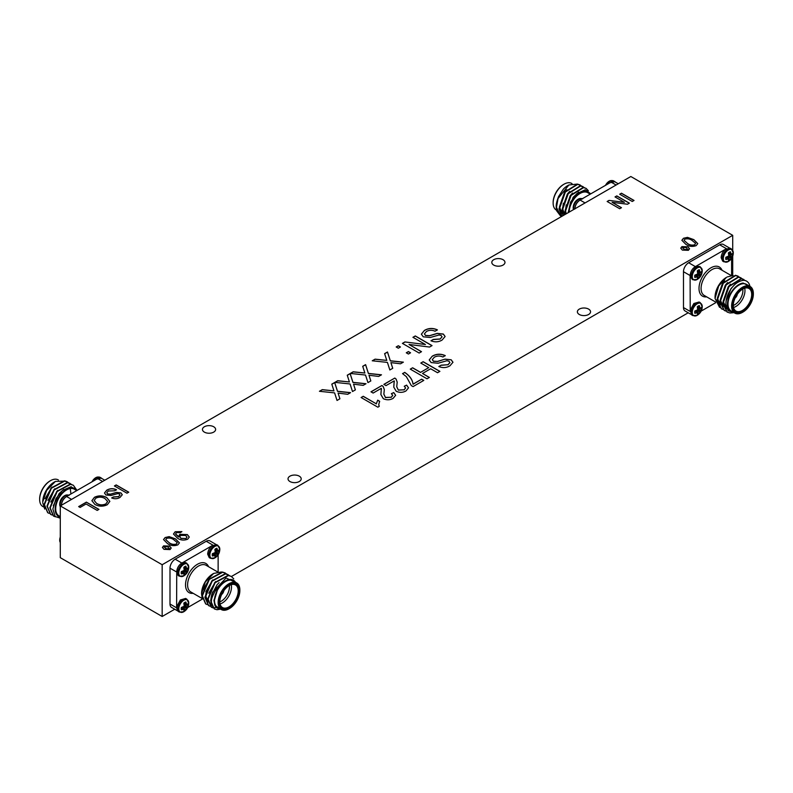 <?xml version="1.0" encoding="UTF-8"?>
<svg xmlns="http://www.w3.org/2000/svg" width="793" height="793" viewBox="0 0 793 793"><rect width="100%" height="100%" fill="white"/><g stroke="black" fill="none" stroke-linecap="round" stroke-linejoin="round"><path stroke-width="1.19" d="M697.334 279.394L697.245 279.443A7.058 4.074 -60 0 1 692.259 276.559A7.058 4.074 -60 0 1 697.255 267.925A7.058 4.074 -60 0 1 702.241 270.889C702.043 274.616 700.407 277.451 697.334 279.394L697.334 279.394A7.058 4.074 -60 0 1 697.255 279.443L692.824 279.741A7.464 4.312 -60 0 1 691.278 276.321A7.464 4.312 -60 0 1 696.551 267.182A7.464 4.312 -60 0 1 700.288 266.815L696.452 266.012C692.715 267.865 690.594 271.077 690.098 275.647L690.207 310.222L693.865 303.501L699.119 301.994L700.288 302.668A7.464 4.312 -60 0 0 696.551 303.035A7.464 4.312 -60 0 0 691.278 312.184A7.464 4.312 -60 0 0 692.824 315.604L697.245 315.297A7.058 4.074 -60 0 1 692.259 312.412A7.058 4.074 -60 0 1 697.255 303.778A7.058 4.074 -60 0 1 702.241 306.752L702.241 306.752C702.043 310.479 700.407 313.304 697.334 315.247L697.334 315.247A7.058 4.074 -60 0 1 697.255 315.297L697.334 315.247M723.87 261.819L722.701 261.135L721.154 257.725C721.343 254.474 722.75 251.678 725.377 249.309L730.175 248.209L731.344 248.883A7.464 4.312 -60 0 0 727.607 249.25A7.464 4.312 -60 0 0 722.324 258.399A7.464 4.312 -60 0 0 723.87 261.819L728.301 261.512A7.058 4.074 -60 0 1 723.315 258.627A7.058 4.074 -60 0 1 728.301 249.993A7.058 4.074 -60 0 1 733.287 252.967L733.287 252.967C733.099 256.684 731.463 259.519 728.38 261.462L728.38 261.462A7.058 4.074 -60 0 1 728.301 261.512L728.38 261.462M92.018 481.797A7.058 4.074 -60 0 1 95.666 477.753A7.058 4.074 -60 0 1 95.745 477.703A7.058 4.074 -60 0 1 98.471 477.069M64.709 495.625A7.058 4.074 -60 0 1 67.425 494.991M611.958 180.606A7.058 4.074 120 0 0 609.242 181.24A7.058 4.074 120 0 0 609.153 181.29L609.153 181.29A7.058 4.074 120 0 0 605.505 185.344M580.902 198.537A7.058 4.074 120 0 0 578.186 199.172A7.058 4.074 120 0 0 578.097 199.221L578.097 199.221A7.058 4.074 120 0 0 573.19 207.716L573.19 207.716A7.058 4.074 120 0 0 573.498 209.61M183.768 564.378A7.058 4.074 120 0 0 178.782 573.012A7.058 4.074 120 0 0 183.768 575.896A7.058 4.074 120 0 0 183.847 575.847L183.847 575.847C186.93 573.904 188.565 571.069 188.754 567.352L188.754 567.352A7.058 4.074 120 0 0 183.768 564.378M214.824 546.446A7.058 4.074 120 0 0 209.838 555.09A7.058 4.074 120 0 0 214.824 557.965A7.058 4.074 120 0 0 214.903 557.915L214.903 557.915C217.986 555.982 219.621 553.147 219.81 549.42L219.81 549.42A7.058 4.074 120 0 0 214.824 546.446M183.768 600.232A7.058 4.074 120 0 0 178.782 608.875A7.058 4.074 120 0 0 183.768 611.75A7.058 4.074 120 0 0 183.847 611.71L183.847 611.71C186.93 609.767 188.565 606.932 188.754 603.205L188.754 603.205A7.058 4.074 120 0 0 183.768 600.232M735.131 298.019A3.658 2.111 120 0 0 737.272 294.312M735.24 297.791A3.658 2.111 120 0 0 737.123 294.53M722.78 309.369L721.452 308.774L717.298 300.19L723.285 283.24L735.745 275.498L739.472 277.144M721.273 308.675L716.931 299.982L722.929 283.032L735.389 275.29L738.124 276.152M734.04 312.67L728.152 310.717L725.882 304.274C726.031 296.939 728.955 290.407 734.645 284.697C736.975 282.526 739.582 281.119 742.476 280.474C744.726 279.998 746.719 280.762 748.443 282.774A18.298 10.567 -60 0 1 749.96 286.362M733.297 312.729L729.996 312.997L727.201 312.095L723.047 303.511L729.035 286.56L741.495 278.819L745.4 280.663M727.022 311.996L722.681 303.303L728.678 286.352L741.138 278.611L743.874 279.473M725.654 311.025L724.326 310.44L720.173 301.855L726.16 284.905L738.62 277.154L742.347 278.809M724.148 310.331L719.806 301.647L725.803 284.697L738.263 276.945L740.999 277.818M750.168 286.481L746.54 284.39A15.374 8.872 120 0 0 734.695 288.513A15.374 8.872 120 0 0 727.994 303.977A15.374 8.872 120 0 0 731.176 311.015L734.794 313.106A15.374 8.872 -60 0 1 731.612 306.068A15.374 8.872 -60 0 1 738.323 290.605A15.374 8.872 -60 0 1 750.168 286.481A15.374 8.872 -60 0 1 753.35 293.519L753.35 294.114A14.641 8.455 120 0 0 743.001 288.137A14.641 8.455 120 0 0 732.643 306.068A14.641 8.455 120 0 0 743.001 312.046A14.641 8.455 120 0 0 753.35 294.114M749.732 286.233L743.081 283.051A16.098 9.298 120 0 0 727.468 304.274A16.098 9.298 120 0 0 733.575 312.402M715.048 298.297L715.048 297.107A16.098 9.298 -60 0 1 726.438 277.381L718.696 285.976L715.048 298.436L719.578 307.387M733.059 275.478L727.131 276.985M733.277 305.404A13.025 7.524 120 0 0 735.963 311.074A13.025 7.524 120 0 0 746.005 307.585A13.025 7.524 120 0 0 751.695 294.471A13.025 7.524 120 0 0 748.998 288.513A13.025 7.524 120 0 0 742.734 289.009A11.568 6.681 120 0 1 742.892 290.595A11.568 6.681 120 0 1 733.277 305.444M744.696 288.186A13.025 7.524 -60 0 1 744.964 290.595A13.025 7.524 -60 0 1 733.535 307.515M752.726 294.471A13.759 7.94 -60 0 1 743.001 311.332A13.759 7.94 -60 0 1 733.267 305.711A13.759 7.94 -60 0 1 743.001 288.86A13.759 7.94 -60 0 1 752.726 294.471M690.207 310.241L691.655 314.92L692.824 315.604M700.001 307.674L700.873 308.18L701.775 306.98A5.115 2.954 -60 0 1 701.924 308.061A5.115 2.954 -60 0 1 701.775 309.29L698.851 308.051L697.85 308.626L700.873 310.618L700.368 311.332L697.721 309.815L697.305 306.713A5.115 2.954 -60 0 1 699.307 305.553L700.001 307.674L697.523 306.514M700.001 271.811L700.873 272.316L701.775 271.127A5.115 2.954 -60 0 1 701.924 272.197A5.115 2.954 -60 0 1 701.775 273.436L698.851 272.197L697.84 272.782L700.873 274.755L700.368 275.478L697.721 273.952L697.305 270.849A5.115 2.954 -60 0 1 699.307 269.699L700.001 271.811L697.523 270.661M732.831 255.505L731.414 257.547L728.777 256.02L728.361 252.927A5.115 2.954 -60 0 1 730.363 251.768L731.414 254.503L732.831 253.195A5.115 2.954 -60 0 1 732.97 254.275A5.115 2.954 -60 0 1 732.831 255.505L729.907 254.266L728.886 254.86M299.278 476.157A6.592 3.806 0 0 0 292.102 475.334A6.592 3.806 0 0 0 288.028 478.853A6.592 3.806 0 0 0 289.96 481.539A6.592 3.806 0 0 0 297.137 482.362A6.592 3.806 0 0 0 301.201 478.853A6.592 3.806 0 0 0 299.278 476.157M213.694 426.753A6.592 3.806 0 0 0 206.517 425.93A6.592 3.806 0 0 0 202.453 429.439A6.592 3.806 0 0 0 204.376 432.126A6.592 3.806 0 0 0 211.562 432.948A6.592 3.806 0 0 0 215.627 429.439A6.592 3.806 0 0 0 213.694 426.753M503.04 259.698A6.592 3.806 0 0 0 495.863 258.875A6.592 3.806 0 0 0 491.799 262.384A6.592 3.806 0 0 0 493.722 265.08A6.592 3.806 0 0 0 500.898 265.903A6.592 3.806 0 0 0 504.972 262.384A6.592 3.806 0 0 0 503.04 259.698M588.624 309.111A6.592 3.806 0 0 0 581.438 308.289A6.592 3.806 0 0 0 577.373 311.798A6.592 3.806 0 0 0 579.306 314.484A6.592 3.806 0 0 0 586.483 315.307A6.592 3.806 0 0 0 590.547 311.798A6.592 3.806 0 0 0 588.624 309.111M43.417 506.856L42.832 506.519A15.374 8.872 -60 0 1 39.65 499.481A15.374 8.872 -60 0 1 50.514 480.657A15.374 8.872 -60 0 1 58.206 479.894L58.494 480.062M50.256 480.806A14.641 8.455 120 0 0 49.999 480.954A14.641 8.455 120 0 0 39.65 498.886L39.65 499.481M60.288 517.373L58.048 516.114A16.098 9.298 -60 0 1 55.173 509.047A16.098 9.298 -60 0 1 63.837 491.273A16.098 9.298 -60 0 1 76.643 490.54M76.921 490.51L71.063 486.714L62.518 490.381L55.996 498.539L52.873 509.047L55.183 516.54L60.288 518.176M76.762 490.609L74.245 489.162A15.374 8.872 120 0 0 62.399 493.276A15.374 8.872 120 0 0 55.698 508.739A15.374 8.872 120 0 0 58.88 515.777L60.288 516.6M55.223 481.529L54.142 482.154A16.098 9.298 120 0 0 42.753 501.87L46.638 490.411L55.391 481.43L65.789 481.103M49.216 513.358L47.867 512.803L44.438 504.635L51.386 488.24L64.808 481.044L68.783 482.798M47.689 512.694L44.081 504.427L51.03 488.032L64.441 480.836L67.415 481.837M50.564 514.36L46.956 506.093L53.904 489.687L67.316 482.501L70.29 483.502M52.09 515.024L50.742 514.459L47.312 506.291L54.261 489.896L67.683 482.709L71.657 484.464M53.438 516.015L49.83 507.748L56.779 491.353L70.2 484.156L73.164 485.157M55.46 516.788L53.617 516.124L50.187 507.956L57.136 491.561L70.557 484.364L73.352 485.257L77.03 490.451M585.938 188.288L583.202 187.426L570.742 195.167L564.745 212.118L564.993 214.516M588.356 190.726L586.126 188.387L583.559 187.634L571.099 195.375L565.112 212.326L565.29 214.348M577.195 184.095L568.878 184.967L558.034 198.567A18.298 10.567 120 0 0 556.24 207.211A18.298 10.567 120 0 0 556.676 210.809L560.453 215.825M558.034 198.567L556.478 207.35L560.631 215.934L561.692 216.43M580.189 184.967L577.453 184.105L564.993 191.847L558.996 208.797L561.801 216.36M581.537 185.968L577.81 184.313L565.35 192.055L559.362 209.005L561.9 216.301M583.063 186.633L580.327 185.76L567.867 193.512L561.87 210.462L563.01 215.666M584.411 187.624L580.684 185.968L568.224 193.72L562.237 210.67L563.218 215.537M572.031 183.639L571.684 183.441A15.374 8.872 120 0 0 564.001 184.204A15.374 8.872 120 0 0 553.137 203.028A15.374 8.872 120 0 0 556.319 210.066L556.527 210.185M556.24 207.211L556.24 206.894C556.002 204.763 556.775 201.323 558.559 196.565L563.407 189.061A16.098 9.298 -60 0 1 567.619 185.691L568.74 185.047M569.176 212.108A15.374 8.872 -60 0 1 575.956 196.743A15.374 8.872 -60 0 1 587.732 192.699L590.24 194.146M590.131 194.087A16.098 9.298 120 0 0 577.403 194.751A16.098 9.298 120 0 0 568.66 212.405M568.185 212.683L570.593 202.076L576.759 193.661L585.343 189.755L590.726 193.869M553.137 203.028L553.137 202.423A14.641 8.455 -60 0 1 563.486 184.501A14.641 8.455 -60 0 1 563.744 184.353M574.766 209.065C575.262 204.495 577.373 201.283 581.11 199.42L610.035 182.727L614.833 181.617L615.497 182.172M181.201 572.833A5.115 2.954 120 0 0 181.349 573.904L184.244 573.458L183.817 575.331A5.115 2.954 120 0 0 185.82 574.182L188.298 569.889A5.115 2.954 120 0 0 188.298 567.58L186.88 568.888L185.82 566.152A5.115 2.954 120 0 0 183.817 567.312L184.244 570.405L181.349 571.594A5.115 2.954 120 0 0 181.201 572.833M185.631 562.594L186.801 563.268A7.464 4.312 120 0 0 183.074 563.635A7.464 4.312 120 0 0 177.791 572.784A7.464 4.312 120 0 0 179.337 576.204L178.167 575.52L176.621 572.11C177.097 567.501 179.218 564.289 182.965 562.465L185.701 562.634M212.256 554.902A5.115 2.954 120 0 0 212.395 555.982L215.29 555.526L214.873 557.41A5.115 2.954 120 0 0 216.876 556.25L219.354 551.968A5.115 2.954 120 0 0 219.354 549.658L217.936 550.957L216.876 548.221A5.115 2.954 120 0 0 214.873 549.38L215.29 552.483L212.395 553.673A5.115 2.954 120 0 0 212.256 554.902M210.393 558.272L209.223 557.598L207.677 554.178C207.865 550.917 209.273 548.112 211.89 545.772L216.687 544.662L217.857 545.336A7.464 4.312 120 0 0 214.12 545.713A7.464 4.312 120 0 0 208.846 554.852A7.464 4.312 120 0 0 210.393 558.272L214.903 557.915M181.201 608.687A5.115 2.954 120 0 0 181.349 609.767L184.244 609.311L183.817 611.195A5.115 2.954 120 0 0 185.82 610.035L188.298 605.753A5.115 2.954 120 0 0 188.298 603.443L186.88 604.742L185.82 602.016A5.115 2.954 120 0 0 183.817 603.166L184.244 606.268L181.349 607.458A5.115 2.954 120 0 0 181.201 608.687M176.72 606.695L180.378 599.964L185.631 598.447L186.801 599.121A7.464 4.312 120 0 0 183.074 599.498A7.464 4.312 120 0 0 177.791 608.637A7.464 4.312 120 0 0 179.337 612.057L178.167 611.383L176.611 607.973L176.72 573.26M239.863 590.577A14.641 8.455 -60 0 1 229.514 608.499A14.641 8.455 -60 0 1 219.165 602.521A14.641 8.455 -60 0 1 229.514 584.6A14.641 8.455 -60 0 1 239.863 590.577L239.863 589.972A15.374 8.872 120 0 0 236.681 582.934A15.374 8.872 120 0 0 224.835 587.058A15.374 8.872 120 0 0 218.134 602.521A15.374 8.872 120 0 0 221.316 609.559A15.374 8.872 120 0 0 228.999 608.796A15.374 8.872 120 0 0 229.256 608.647M239.248 590.934A13.759 7.94 120 0 0 229.514 585.313A13.759 7.94 120 0 0 219.79 602.165A13.759 7.94 120 0 0 229.514 607.785A13.759 7.94 120 0 0 239.248 590.934M229.256 585.472A13.025 7.524 -60 0 1 235.511 584.966A13.025 7.524 -60 0 1 238.207 590.934A13.025 7.524 -60 0 1 232.527 604.048A13.025 7.524 -60 0 1 222.486 607.537A13.025 7.524 -60 0 1 219.79 601.857M220.058 603.969A13.025 7.524 120 0 0 231.487 587.048A13.025 7.524 120 0 0 231.209 584.649M229.286 585.452A11.568 6.681 -60 0 1 229.415 587.048A11.568 6.681 -60 0 1 219.79 601.897M213.654 573.438L212.95 573.845A16.098 9.298 120 0 0 201.571 593.56L205.318 581.953L213.654 573.438L221.406 571.971M236.205 582.657L226.055 577.998L212.683 592.093A18.298 10.567 120 0 0 210.888 600.737A18.298 10.567 120 0 0 211.325 604.325L211.424 600.737C211.434 598.765 212.663 595.593 215.121 591.221L221.158 584.382A16.098 9.298 -60 0 1 235.462 582.231M221.316 609.559L217.688 607.468A15.374 8.872 -60 0 1 214.506 600.43A15.374 8.872 -60 0 1 221.217 584.966A15.374 8.872 -60 0 1 233.063 580.843L236.681 582.934M212.683 592.093L210.641 600.588L214.249 608.855M211.325 604.325L214.427 608.965L216.985 609.728L220.603 609.153M233.717 578.791L231.288 576.442L228.493 575.549L215.072 582.746L208.123 599.141L211.553 607.309L212.911 607.864M231.1 576.342L228.136 575.341L214.715 582.538L207.766 598.933L211.186 607.101L212.752 607.716M212.97 607.755L216.38 607.587M229.593 575.649L225.618 573.884L212.197 581.081L205.248 597.476L208.678 605.644L210.026 606.209M228.225 574.677L225.252 573.676L211.84 580.872L204.891 597.268L208.5 605.535M226.719 573.983L222.744 572.229L209.322 579.425L202.374 595.821L205.803 603.988L207.151 604.544M225.351 573.022L222.377 572.021L208.965 579.217L202.017 595.612L205.625 603.879M94.902 504.447L91.889 500.67L94.436 497.3C98.56 495.338 102.634 495.397 106.678 497.479L109.86 501.364L107.313 504.735C103.09 506.727 98.956 506.628 94.902 504.447M105.895 494.991L104.478 492.998L106.728 490.203C109.83 488.379 113.082 488.23 116.502 489.767L114.727 490.788L108.254 490.996L106.768 492.77L107.58 493.91L110.614 494.118L116.383 492.394L120.952 492.899L122.281 494.733L120.03 497.399C117.423 498.975 114.638 499.154 111.674 497.945L113.439 496.924L118.514 496.596L119.991 494.991L119.297 493.98L117.741 493.603L111.109 495.486L105.895 494.991M126.969 493.206L114.41 485.95L116.174 484.929L128.744 492.185L126.969 493.206M624.408 202.334L615.031 196.922L616.805 195.901L629.364 203.147L627.491 204.237L612.097 202.294L621.474 207.707L619.7 208.728L607.141 201.481L609.014 200.401L624.408 202.334L609.014 200.401M632.259 201.481L619.7 194.226L621.474 193.205L634.033 200.451L632.259 201.481M163.586 545.871L169.593 546.08L171.209 548.022L170.029 549.589L163.982 549.351L162.416 547.428L163.586 545.871L169.593 546.199L171.209 548.082M175.54 534.026L178.514 537.03L179.753 534.304L187.356 534.581L189.279 537.03L187.673 539.21C183.936 540.628 180.526 540.281 177.454 538.16L173.469 534.026L175.174 531.736L181.865 531.597L180.417 532.618L176.542 532.618L175.54 533.967L178.375 536.256M333.595 389.76L331.791 384.149L334.676 382.484L337.501 391.256L350.565 392.644L347.721 394.29L338.086 393.11L339.919 398.79L337.035 400.455L334.606 392.892L319.43 391.286L322.275 389.641L333.952 390.88L333.595 389.76M349.049 380.838L347.255 375.218L350.129 373.553L352.954 382.335L366.019 383.723L363.174 385.368L353.549 384.179L355.383 389.869L352.498 391.534L350.06 383.971L334.894 382.355L337.739 380.709L349.416 381.958L349.049 380.838M423.264 336.827L421.37 334.17L424.374 330.443C428.507 328.015 432.849 327.826 437.399 329.868L435.04 331.226C432.056 329.898 429.182 329.987 426.416 331.504L424.424 333.863L425.514 335.399L429.558 335.667L437.24 333.377L443.337 334.041L445.111 336.49L442.107 340.038C438.628 342.14 434.911 342.388 430.956 340.772L433.325 339.414L440.085 338.978L442.058 336.837L441.126 335.489L439.044 334.983L430.212 337.491L423.264 336.827M425.425 344.519L412.925 337.303L415.284 335.945L432.036 345.609L429.538 347.047L409.019 344.469L421.509 351.686L419.15 353.044L402.408 343.379L404.906 341.942L425.425 344.519L404.906 341.942M408.415 354.035L406.274 352.796L408.415 351.557L410.566 352.796L408.415 354.035M398.324 348.216L396.183 346.977L398.324 345.738L400.475 346.977L398.324 348.216M386.409 359.269L384.605 353.648L387.49 351.993L390.315 360.765L403.379 362.153L400.534 363.799L390.909 362.619L392.733 368.299L389.849 369.964L387.42 362.401L372.244 360.785L375.099 359.15L386.776 360.389L386.409 359.269M364.512 371.907L362.708 366.297L365.593 364.631L368.408 373.404L381.483 374.802L378.638 376.437L369.003 375.258L370.837 380.937L367.952 382.603L365.523 375.049L350.347 373.434L353.192 371.788L364.869 373.027L364.512 371.907M683.457 238.287L687.472 237.365L693.835 239.635L697.761 243.6L696.175 245.632C692.348 246.97 688.889 246.514 685.786 244.284L681.871 240.299L683.457 238.287L687.472 237.484L693.835 239.754L697.751 243.669M681.921 246.613L687.928 246.821L689.543 248.764L688.364 250.32L682.327 250.092L680.751 248.169L681.921 246.613L687.928 246.94L689.543 248.824M165.122 537.545L169.137 536.623L175.501 538.893L179.416 542.858L177.84 544.89C174.014 546.228 170.554 545.772 167.452 543.542L163.536 539.557L165.122 537.545L169.137 536.742L175.501 539.012L179.416 542.927M80.113 507.431L78.656 506.598L86.387 502.128L98.947 509.384L97.182 510.405L86.07 503.991L80.113 507.431M732.712 235.333L630.832 176.512L60.288 505.904L162.168 564.725L732.712 235.333L732.712 250.32M379.232 406.393L377.845 407.186L361.102 397.521L363.244 396.282L376.298 403.815L377.696 400.158L379.669 401.298L378.737 404.46L379.232 406.393M381.096 392.039L381.314 388.322L373.126 393.06L370.975 391.811L381.929 385.497L383.188 386.488L384.318 389.541L383.862 394.161L385.438 397.442L391.207 397.243L392.713 395.37L391.375 393.675L393.734 392.565L395.648 395.281L393.09 398.383C389.928 400.128 386.667 400.227 383.316 398.691L380.888 394.557L381.314 388.441M381.463 389.333L381.314 388.322M393.972 384.605L394.2 380.888L386.003 385.616L383.862 384.377L394.805 378.053L396.074 379.044L397.204 382.097L396.738 386.726L398.324 390.007L404.083 389.809L405.59 387.936L404.252 386.241L406.621 385.12L408.534 387.836L405.976 390.949C402.814 392.694 399.553 392.793 396.193 391.256L393.764 387.123L394.2 381.007M394.349 381.899L394.2 380.888M404.688 372.353C409.713 375.743 412.499 379.669 413.054 384.129L421.648 379.173L423.789 380.412L413.054 386.607L411.319 385.606L406.353 376.655L402.537 373.592L404.688 372.472C409.713 375.862 412.499 379.788 413.054 384.248L413.054 384.129M428.735 367.645L420.786 363.055L423.145 361.697L439.897 371.362L437.538 372.73L430.658 368.765L422.5 373.473L429.38 377.438L427.011 378.796L410.268 369.132L412.628 367.774L420.577 372.353L428.735 367.645L420.577 372.353M431.124 362.579L429.231 359.923L432.235 356.196C436.368 353.767 440.71 353.579 445.26 355.621L442.9 356.989C439.917 355.651 437.042 355.74 434.277 357.256L432.284 359.616L433.374 361.152L437.419 361.43L445.101 359.13L451.197 359.794L452.972 362.242L449.968 365.791C446.489 367.893 442.772 368.14 438.826 366.525L441.186 365.167L447.946 364.73L449.918 362.589L448.987 361.241L446.915 360.736L438.073 363.244L431.124 362.579M726.338 248.635L719.707 244.809L688.651 262.741L695.283 266.567M719.707 244.809A7.315 4.223 -60 0 1 723.365 244.452L729.362 247.912M690.99 314.375L684.993 310.915A7.315 4.223 -60 0 1 683.477 307.565L690.098 311.391M690.098 275.528L683.477 271.702L683.477 307.565M683.477 271.702A7.315 4.223 -60 0 1 688.651 262.741M215.845 544.345L209.887 540.905A7.315 4.223 120 0 0 206.23 541.272L212.851 545.088M176.611 607.835L169.999 604.018A7.315 4.223 120 0 0 171.516 607.369L177.434 610.788M169.999 604.018L169.999 568.165L176.621 571.981M181.775 563.01L175.174 559.194A7.315 4.223 120 0 0 169.999 568.165M175.174 559.194L206.23 541.272M162.168 564.725L162.168 616.488L174.738 609.232M231.407 576.511L688.225 312.779M732.712 256.198L732.712 275.449M223.646 590.983A3.658 2.111 -60 0 1 221.762 594.244M202.324 599.102L187.703 607.537M218.134 554.842L218.134 571.783M182.965 562.465L211.89 545.772M223.795 590.775A3.658 2.111 -60 0 1 221.653 594.482M221.158 584.382L217.48 589.764L214.308 600.549L214.903 605.356L220.345 609.004M220.087 608.855A16.098 9.298 -60 0 1 214.903 605.356M202.056 597.288L201.571 593.838M217.48 589.764L213.941 600.341L214.804 605.069M219.076 582.637L217.084 584.689L211.642 594.909M215.557 581.576L208.767 593.243M212.683 579.921L205.893 591.588M209.808 578.256L203.018 589.923M206.249 591.796L205.674 595.573L208.024 602.165M186.514 604.127L184.045 602.977M186.88 604.742L183.917 603.463M185.433 604.117A4.233 2.438 -60 0 1 185.364 604.504L188.298 605.753M187.396 607.071L184.373 605.089L185.364 604.504M186.88 607.795L184.244 606.268M186.514 608.598L183.282 606.952M185.82 610.035L183.282 608.122L183.282 606.972M184.244 609.311L181.647 607.388M183.53 609.311L181.29 607.745M217.569 550.342L215.091 549.192M217.936 550.957L214.972 549.678M216.489 550.332A4.233 2.438 -60 0 1 216.42 550.719L219.354 551.968M218.452 553.286L215.418 551.304L216.42 550.719M217.936 554.01L215.29 552.483M216.876 556.25L214.338 554.337L214.338 553.167L217.569 554.813M215.29 555.526L212.702 553.603M214.576 555.526L212.346 553.96M186.514 568.274L184.045 567.114M186.88 568.888L183.917 567.6M185.433 568.264A4.233 2.438 -60 0 1 185.364 568.65L188.298 569.889M187.396 571.218L184.373 569.225L185.364 568.65M186.88 571.931L184.244 570.405M185.82 574.182L183.282 572.268L183.282 571.089L186.514 572.734M184.244 573.458L181.647 571.535M183.53 573.448L181.29 571.882M574.875 209.005C575.173 205.189 576.898 202.205 580.05 200.034L581.11 199.42M610.035 182.727L614.763 181.746L618.262 183.768M566.787 189.715L564.487 192.352L559.432 206.894L562.336 213.793M569.661 191.371L567.362 194.007L562.306 208.549L564.507 214.804M572.536 193.036L570.236 195.673L565.181 210.214L565.885 214.001M578.622 192.144L573.111 197.328L568.105 212.722M563.347 203.216L562.663 208.757L564.616 214.734M566.222 204.872L565.538 210.423L566.123 213.862M104.775 480.221L101.276 478.199L97.618 478.566L67.623 495.873C63.846 497.796 61.725 501.007 61.279 505.528M44.725 509.076L42.753 502.792M60.288 516.788L58.048 516.114M67.633 495.883L66.562 496.497C63.42 498.658 61.695 501.652 61.388 505.458M45.082 498.738L51.872 487.08M47.957 500.403L54.747 488.736M70.29 488.528L70.924 493.97M50.831 502.058L57.621 490.401M53.3 505.716L59.148 493.514L63.708 489.45M60.288 542.491A7.058 4.074 -60 0 1 59.713 540.033L59.713 540.033A7.058 4.074 -60 0 1 60.288 537.089M60.288 506.638A7.058 4.074 -60 0 1 59.713 504.179L59.713 504.179A7.058 4.074 -60 0 1 64.62 495.684A7.058 4.074 -60 0 1 64.62 495.675A7.058 4.074 -60 0 1 64.699 495.635L69.13 495.328M102.049 478.645L101.355 478.08L96.548 479.18M91.81 481.916L95.755 477.703L100.176 477.396L101.355 478.08M96.687 503.426C99.601 505.141 102.654 505.3 105.856 503.912L107.63 501.463L104.884 498.49C102 496.854 99.006 496.735 95.894 498.133L94.179 500.462L96.687 503.545C99.601 505.26 102.654 505.419 105.856 504.031L105.856 503.912M164.716 546.516L165.479 548.538L168.899 548.934L168.175 546.932L164.716 546.516L164.21 547.279M164.716 546.635L165.479 548.657L168.899 549.053L169.424 548.28M176.403 544.038L177.216 542.581L173.895 539.825C171.833 538.169 169.385 537.694 166.57 538.378L165.747 539.577L169.068 542.61C171.139 544.266 173.588 544.741 176.403 544.038L177.216 542.699M185.661 535.463L180.705 535.424L179.694 536.772L180.953 538.318L185.978 538.516L186.989 537.158L185.661 535.463M683.051 247.257L683.824 249.28L687.244 249.676L686.51 247.674L683.051 247.257L682.545 248.021M683.051 247.376L683.824 249.398L687.244 249.795L687.759 249.022M694.747 244.779L695.55 243.322L692.23 240.566C690.168 238.911 687.719 238.435 684.904 239.119L684.081 240.319L687.402 243.352C689.474 245.007 691.922 245.483 694.747 244.779L695.55 243.441M94.179 500.522L96.687 503.545M105.856 504.031L107.63 501.533M91.889 500.73L94.436 497.419C98.56 495.456 102.634 495.516 106.678 497.598L109.86 501.424M78.765 506.658L86.387 502.247L98.847 509.443M104.478 493.058L106.728 490.322C109.83 488.498 113.082 488.359 116.502 489.886M111.783 498.004L113.439 497.042L118.514 496.725L119.991 495.05M106.768 492.83L107.58 494.029L110.614 494.237L116.383 492.512L120.952 493.018L122.281 494.792M114.509 486.02L116.174 485.048L128.635 492.245M615.14 196.981L616.805 196.02L629.255 203.216M607.25 201.541L609.014 200.52M612.097 202.294L621.365 207.766M619.809 194.285L621.474 193.323L633.924 200.52M168.899 549.053L169.424 548.34M162.416 547.487L163.586 545.99M165.747 539.636L169.068 542.61M169.068 542.729C171.139 544.385 173.588 544.86 176.403 544.167M163.536 539.617L165.122 537.664M179.694 536.831L180.953 538.318M180.953 538.437L185.978 538.516M185.978 538.635L186.989 537.218M173.469 534.085L175.174 531.855L181.865 531.716M178.514 537.03L179.753 534.423L187.356 534.7L189.279 537.089M687.244 249.795L687.759 249.081M680.751 248.229L681.921 246.732M331.821 384.248L334.676 382.603L337.501 391.375L350.387 392.743M319.609 391.306L322.275 389.76L333.952 390.88M338.086 393.11L339.89 398.81M347.284 375.327L350.129 373.681L352.954 382.454L365.851 383.822M335.062 382.375L337.739 380.838L349.416 381.958M353.549 384.179L355.343 389.888M421.37 334.23L424.374 330.562C428.507 328.133 432.849 327.945 437.399 329.987M431.075 340.831L433.325 339.533L440.085 339.097L442.058 336.896M424.424 333.922L425.514 335.518L429.558 335.796L437.24 333.496L443.337 334.16L445.111 336.549M413.034 337.362L415.284 336.063L431.927 345.669M402.507 343.438L404.906 342.061M409.019 344.469L421.41 351.745M406.373 352.855L408.415 351.676L410.457 352.855M396.282 347.037L398.324 345.857L400.366 347.037M384.645 353.757L387.49 352.112L390.315 360.884L403.201 362.252M372.423 360.805L375.099 359.269L386.776 360.389M390.909 362.619L392.704 368.319M362.738 366.396L365.593 364.75L368.408 373.533L381.304 374.901M350.526 373.453L353.192 371.907L364.869 373.027M369.003 375.258L370.807 380.957M684.081 240.378L687.402 243.352M687.402 243.471C689.474 245.126 691.922 245.602 694.747 244.898M681.871 240.358L683.457 238.406M60.288 505.904L60.288 557.667L162.168 616.488M696.442 266.012L725.367 249.309M727.508 258.131A4.233 2.438 120 0 0 727.815 257.884L730.363 259.797A5.115 2.954 -60 0 1 728.361 260.947L728.777 259.073L726.19 257.15M727.825 256.704L727.815 257.884M731.057 253.889L728.579 252.729M731.414 254.503L728.45 253.215M731.929 256.833L728.906 254.84M731.414 257.547L731.057 258.349L727.815 256.724M731.057 258.349L730.363 259.797M728.777 259.073L725.823 257.497M728.063 259.063L725.882 259.519A5.115 2.954 -60 0 1 725.882 257.21L728.777 256.02M690.207 276.807L692.824 279.741M696.462 276.063A4.233 2.438 120 0 0 696.76 275.805L699.307 277.728A5.115 2.954 -60 0 1 697.305 278.878L697.721 277.005L695.134 275.072M696.769 274.636L696.76 275.805M700.368 272.425L697.404 271.147M701.775 273.436L700.873 274.755M700.368 275.478L700.001 276.281L696.76 274.656M700.001 276.281L699.307 277.728M697.721 277.005L694.777 275.429M697.007 276.995L694.827 277.451A5.115 2.954 -60 0 1 694.827 275.141L697.721 273.952M702.241 270.889L700.288 266.815M696.462 311.917A4.233 2.438 120 0 0 696.76 311.669L699.307 313.582A5.115 2.954 -60 0 1 697.305 314.742L697.721 312.858L695.134 310.935M700.368 311.332L700.001 312.135L696.76 310.509L696.76 311.669M700.368 308.289L697.404 307M701.775 309.29L700.873 310.618M700.001 312.135L699.307 313.582M697.721 312.858L694.777 311.282M697.007 312.848L694.827 313.304A5.115 2.954 -60 0 1 694.827 310.995L697.721 309.815M726.051 301.053L731.047 288.513L734.605 284.737M726.725 308.774L723.117 301.399L728.172 286.848L730.472 284.211M723.147 306.643L720.242 299.734L725.298 285.193L727.597 282.556M720.272 304.978L717.368 298.079L722.423 283.537L724.723 280.9M743.081 283.051L748.037 285.252M742.744 312.194A15.374 8.872 -60 0 1 742.486 312.343A15.374 8.872 -60 0 1 734.794 313.106M731.612 275.449L731.612 258.389M701.19 311.084L715.683 302.718M361.202 397.58L363.244 396.282M363.244 396.401L376.298 403.815M376.298 403.934L377.696 400.158M377.696 400.277L379.619 401.387M378.737 404.519L379.183 406.412M371.084 391.881L381.929 385.497M381.929 385.616L383.188 386.488M383.188 386.607L384.318 389.601M383.862 394.22L385.438 397.442M385.438 397.561L391.207 397.243M391.207 397.362L392.713 395.429M391.484 393.744L393.734 392.565M393.734 392.684L395.648 395.34M380.888 394.607L381.096 392.158M383.961 384.436L394.805 378.053M394.805 378.172L396.074 379.044M396.074 379.163L397.204 382.157M396.738 386.786L398.324 390.007M398.324 390.126L404.083 389.809M404.083 389.928L405.59 387.995M404.361 386.31L406.621 385.12M406.621 385.239L408.534 387.896M393.764 387.172L393.972 384.724M413.054 384.248L421.648 379.173M421.648 379.292L423.69 380.471M402.636 373.662L404.688 372.472M420.895 363.115L423.145 361.697M423.145 361.816L439.788 371.421M429.271 377.498L422.5 373.473M410.368 369.191L412.628 367.774M412.628 367.893L420.577 372.472M429.231 359.982L432.235 356.196M432.235 356.325C436.368 353.896 440.71 353.698 445.26 355.74M432.284 359.675L433.374 361.152M433.374 361.271L437.419 361.43M437.419 361.549L445.101 359.13M445.101 359.249L451.197 359.794M451.197 359.913L452.972 362.302M438.935 366.584L441.186 365.167M441.186 365.286L447.946 364.73M447.946 364.849L449.918 362.649M93.009 481.222A7.464 4.312 -60 0 1 96.449 477.773A7.464 4.312 -60 0 1 100.176 477.396M60.288 506.301A7.464 4.312 -60 0 1 60.109 504.844A7.464 4.312 -60 0 1 65.393 495.694A7.464 4.312 -60 0 1 68.832 495.179M605.297 185.463L609.242 181.24L613.663 180.943A7.464 4.312 120 0 0 609.926 181.31A7.464 4.312 120 0 0 606.486 184.769M582.31 198.726A7.464 4.312 120 0 0 578.88 199.241A7.464 4.312 120 0 0 573.597 208.381A7.464 4.312 120 0 0 573.696 209.491M731.156 275.508L719.628 268.857A15.374 8.872 120 0 0 707.782 272.97A15.374 8.872 120 0 0 701.081 288.444A15.374 8.872 120 0 0 704.263 295.472L715.455 301.935M706.662 296.86A16.831 9.724 -60 0 1 699.01 288.444A16.831 9.724 -60 0 1 708.744 269.303A16.831 9.724 -60 0 1 722.026 270.235M60.288 542.164A7.464 4.312 -60 0 1 60.109 540.697A7.464 4.312 -60 0 1 60.288 539.032M202.215 598.537L190.776 591.935A15.374 8.872 -60 0 1 187.594 584.897A15.374 8.872 -60 0 1 194.305 569.424A15.374 8.872 -60 0 1 206.15 565.31L217.55 571.892M208.549 566.698A16.831 9.724 120 0 0 195.266 565.756A16.831 9.724 120 0 0 185.522 584.897A16.831 9.724 120 0 0 193.175 593.313M580.05 200.034L585.065 202.929M616.111 185.007L611.096 182.112M97.618 478.566L102.634 481.46M71.578 499.392L66.562 496.497M573.458 209.63L573.19 207.716C573.379 203.999 575.014 201.164 578.097 199.221L582.607 198.874M179.337 576.204L183.847 575.847M179.337 612.057L183.847 611.71M563.486 184.501L564.001 184.204M613.663 180.943L614.833 181.617M229.514 608.499L228.999 608.796M186.801 599.121L188.754 603.205M217.857 545.336L219.81 549.42M186.801 563.268L188.754 567.352M49.999 480.954L50.514 480.657M60.288 542.68L59.713 540.033L60.288 536.802M60.288 506.826L59.713 504.179C59.901 500.452 61.537 497.617 64.62 495.675L64.699 495.625M731.344 248.883L733.287 252.967M700.288 302.668L702.241 306.752M743.001 312.046L742.486 312.343"/></g></svg>
